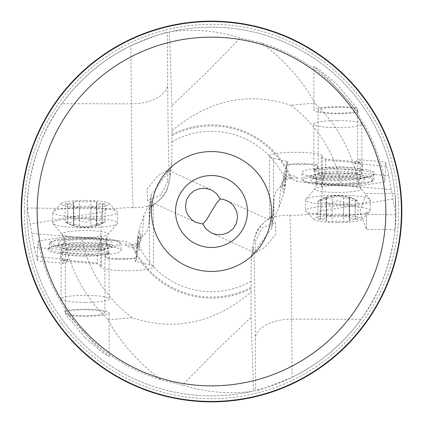 <?xml version="1.0" encoding="UTF-8"?>
<svg xmlns="http://www.w3.org/2000/svg" width="423" height="423" viewBox="0 0 423 423"><rect width="100%" height="100%" fill="white"/><g stroke="black" fill="none" stroke-linecap="round" stroke-linejoin="round"><path stroke-width="0.32" stroke-dasharray="2.12 1.59" d="M321.38 157.192L321.38 184.349L322.416 183.704L325.604 167.804L360.438 170.776L360.216 167.794L360.745 163.093L360.147 162.062L326.239 159.17L321.38 157.192A26.379 3.897 180 0 0 322.289 156.177A26.379 3.897 180 0 0 295.91 152.28A26.379 3.897 180 0 0 269.53 156.177A26.379 3.897 180 0 0 273.538 158.244L287.92 161.644L287.592 165.34A11.992 1.771 0 0 1 298.315 164.362L305.512 164.362A11.992 1.771 0 0 1 317.499 166.133A11.992 1.771 0 0 1 317.499 166.154L317.319 168.227A8.994 1.327 0 0 1 316.663 168.708A37.171 5.494 0 0 1 359.883 168.793A37.171 5.494 0 0 1 375.048 173.219A37.171 5.494 0 0 1 374.63 174.043A37.171 5.494 0 0 1 315.87 177.649A8.994 1.327 0 0 1 316.441 178.115A8.994 1.327 0 0 1 316.441 178.131L315.944 183.741L315.944 183.148L297.015 181.573L291.722 178.829A86.62 86.62 0 0 0 171.95 134.435L171.912 105.591L169.454 32.005L171.981 31.429A184.354 184.354 0 0 1 395.854 211.5L394.976 193.517L395.854 211.5A184.354 184.354 0 0 1 395.822 215.011C396.499 227.283 391.227 279.756 361.062 319.28L291.701 319.148L292.087 377.311C319.857 363.648 342.847 344.301 361.062 319.28M169.454 32.005L167.355 32.508C165.52 32.021 153.375 36.415 130.913 45.689C103.143 59.352 80.153 78.699 61.938 103.72L131.299 103.852L130.913 45.689M101.62 265.808L101.62 238.651L100.584 239.296L97.396 255.196L97.396 262.905L96.761 263.83L101.62 265.808A26.379 3.897 0 0 0 100.711 266.823A26.379 3.897 0 0 0 127.09 270.72A26.379 3.897 0 0 0 153.47 266.823A26.379 3.897 0 0 0 149.462 264.756L135.08 261.356L135.408 257.66A11.992 1.771 180 0 1 124.685 258.638L117.488 258.638A11.992 1.771 180 0 1 105.501 256.867A11.992 1.771 180 0 1 105.501 256.846L105.681 254.773A8.994 1.327 180 0 1 106.337 254.292A37.171 5.494 180 0 1 63.117 254.207A37.171 5.494 180 0 1 47.952 249.782A37.171 5.494 180 0 1 48.37 248.957A37.171 5.494 180 0 1 107.13 245.351A8.994 1.327 180 0 1 106.559 244.885A8.994 1.327 180 0 1 106.559 244.869L107.056 239.259L81.428 237.07A132.563 132.563 0 0 0 132.203 317.731C174.673 331.664 214.281 323.13 251.019 292.134L251.088 317.409L253.546 390.995L251.019 391.571A184.354 184.354 0 0 1 27.178 207.989C26.501 195.717 31.773 143.244 61.938 103.72M253.546 390.995L255.645 390.492C257.48 390.979 269.625 386.585 292.087 377.311M395.854 211.5L394.976 229.483L395.854 211.5A184.354 184.354 0 0 0 211.41 27.146A184.354 184.354 0 0 0 27.146 211.685A184.354 184.354 0 0 0 211.59 395.854A184.354 184.354 0 0 0 395.854 211.315A184.354 184.354 0 0 0 211.41 27.146A184.354 184.354 0 0 0 27.146 211.685A184.354 184.354 0 0 0 211.59 395.854A184.354 184.354 0 0 0 395.854 211.5M366.429 211.5L366.429 229.488L366.429 211.5M171.981 31.429C195.215 28.748 218.046 30.911 240.486 37.911L205.425 73.634L171.912 105.591M395.822 215.011L388.214 172.695L386.056 164.198L385.11 162.025L385.913 166.223L384.734 182.033A175.719 175.719 0 0 0 261.774 43.125L240.486 37.911M356.89 108.071L337.877 85.182L319.878 70.001L313.898 66.464L313.898 110.234A23.979 3.543 0 0 1 337.877 106.686A23.979 3.543 0 0 1 356.89 108.071L357.557 109.932A19.786 2.924 180 0 0 337.877 107.31A19.786 2.924 180 0 0 318.091 110.234A19.786 2.924 180 0 0 337.877 113.158A19.786 2.924 180 0 0 357.662 110.234L357.557 109.932M357.662 174.191A19.786 2.924 0 0 1 337.877 177.115A19.786 2.924 0 0 1 318.091 174.191A19.786 2.924 0 0 1 319.836 172.986A19.786 2.924 0 0 1 337.877 171.262A19.786 2.924 0 0 1 355.917 172.986A19.786 2.924 0 0 1 357.662 174.191L357.662 110.234L358.297 112.09L328.111 78.768L313.898 66.464M261.774 43.125C280.481 57.005 296.359 73.787 309.403 93.483L315.373 103.757A149.663 149.663 0 0 1 358.963 185.93L341.573 185.93A132.563 132.563 0 0 0 290.797 105.269L309.403 103.582L315.373 103.757M171.981 130.866C208.724 99.87 248.327 91.342 290.797 105.269M315.944 183.741L341.573 185.93M385.913 166.223L354.812 163.569A8.994 4.447 94.9 0 1 358.926 159.683A8.994 4.447 94.9 0 1 362.659 167.487A8.994 4.447 94.9 0 1 361.628 173.414L360.438 170.776M360.147 162.062L354.812 163.569M384.734 182.033L358.963 185.93M315.944 183.148L316.441 177.538A8.994 1.327 180 0 0 316.441 177.523A8.994 1.327 180 0 0 313.533 176.544A35.971 5.319 0 0 1 301.906 172.626A35.971 5.319 0 0 1 314.236 168.618A8.994 1.327 180 0 0 317.319 167.635L317.499 165.562A11.992 1.771 180 0 0 317.499 165.541A11.992 1.771 180 0 0 305.512 163.764L298.315 163.764A11.992 1.771 180 0 0 286.323 165.515L285.885 170.495A53.959 7.974 180 0 0 283.918 172.626A53.959 7.974 180 0 0 285.525 174.562L285.245 187.209L284.293 190.027L284.045 192.851L278.969 207.672L280.883 186.072L286.746 170.263L286.746 162.554L287.92 161.644M284.293 190.027A8.994 8.894 -174.9 0 1 287.994 176.074A8.994 8.894 -174.9 0 1 297.343 177.866L297.015 181.573M297.343 177.866L285.234 177.84M291.722 178.829L290.416 178.485L285.25 180.071A9.095 8.994 -84.9 0 0 284.045 192.851M27.178 207.989L107.791 208.973L127.09 207.688L141.076 207.529L153.459 204.774L152.544 205.816L149.166 207.836A236.309 3.061 90.1 0 0 149.182 207.83A236.309 3.061 90.1 0 0 149.43 206.937L151.265 194.702L171.426 167.434L171.828 162.125L171.95 134.435M27.246 208.253L30.239 224.084L67.59 217.491L101.457 220.383L101.457 212.172L107.791 208.973M101.457 212.172L67.59 217.491M101.62 238.651L100.711 234.273L101.457 220.383M30.239 224.084L34.215 247.27L61.372 249.586L62.562 252.224L62.784 255.206L62.255 259.907L62.853 260.938L68.188 259.431A8.994 4.447 -85.1 0 1 64.074 263.318A8.994 4.447 -85.1 0 1 60.341 255.513A8.994 4.447 -85.1 0 1 61.372 249.586M100.584 239.296L31.704 233.417M97.396 255.196L62.562 252.224M34.215 247.27L36.309 256.661L37.848 261.081L37.087 256.777L68.188 259.431M37.087 256.777L38.266 240.967L64.037 237.07L81.428 237.07M62.853 260.938L96.761 263.83M132.203 317.731L113.597 319.418L107.627 319.243L113.597 329.512C126.641 349.208 142.519 365.995 161.226 379.875L182.514 385.089L217.575 349.366L251.088 317.409M38.266 240.967A175.719 175.719 0 0 0 161.226 379.875M107.627 319.243A149.663 149.663 0 0 1 64.037 237.07M251.019 292.134L251.051 288.565A86.62 86.62 0 0 1 131.278 244.171L125.985 241.427L107.056 239.852L106.559 245.462A8.994 1.327 0 0 0 106.559 245.477A8.994 1.327 0 0 0 109.467 246.456A35.971 5.319 180 0 1 121.094 250.374A35.971 5.319 180 0 1 108.764 254.382A8.994 1.327 0 0 0 105.681 255.365L105.501 257.438A11.992 1.771 0 0 0 105.501 257.459A11.992 1.771 0 0 0 117.488 259.236L124.685 259.236A11.992 1.771 0 0 0 136.677 257.485L137.115 252.505A53.959 7.974 0 0 0 139.082 250.374A53.959 7.974 0 0 0 137.475 248.438L137.755 235.791L138.707 232.973L138.956 230.149L141.002 235.939L140.965 236.737L137.75 242.929L132.584 244.515L131.278 244.171M107.056 239.259L107.056 239.852M251.019 391.571C227.786 394.252 204.954 392.089 182.514 385.089M85.123 337.818L103.133 353.009L109.102 356.536L95.048 344.375L64.703 310.91L66.11 314.929L85.123 337.818M280.883 186.072L277.208 189.895L275.606 192.724L274.501 195.881L273.834 201.343L273.834 215.164A236.309 3.061 -89.9 0 0 273.818 215.17A236.309 3.061 -89.9 0 0 273.57 216.063L271.735 228.298L251.574 255.566L251.172 260.875L251.051 288.565M395.754 214.747L315.209 214.027L321.543 210.828L355.41 205.509L321.543 202.617L321.543 210.828M273.834 215.164L270.149 217.433L269.536 218.178L269.784 218.31L276.875 216.375L283.87 215.27L295.91 215.312L315.209 214.027M392.761 198.916L355.41 205.509M322.416 183.704L391.296 189.583M321.38 184.349L322.289 188.727L321.543 202.617M388.785 175.73L361.628 173.414M326.239 159.17L325.604 160.095L360.745 163.093M325.604 160.095L325.604 167.804M286.746 162.554L286.323 167.297L287.592 165.34M286.746 170.263L285.885 179.981L283.918 187.22L285.525 184.047L285.525 174.562M285.885 170.495L285.885 179.981M285.525 184.047L285.245 187.209M271.735 228.298L271.836 222.863L278.969 207.672M151.265 194.702L151.164 200.137L144.031 215.328L138.956 230.149M255.201 241.755L262.228 227.918L275.399 222.583L275.928 233.982L265.036 247.291L255.296 252.959L255.201 241.755M167.799 181.245L160.772 195.082L147.601 200.417L147.072 189.018L157.964 175.709L167.704 170.041L167.799 181.245M401.432 211.5A189.932 189.932 0 0 1 211.5 401.432A189.932 189.932 0 0 1 21.568 211.5A189.932 189.932 0 0 1 211.5 21.568A189.932 189.932 0 0 1 401.432 211.5M21.15 211.5A190.35 190.35 0 0 1 211.5 21.15A190.35 190.35 0 0 1 401.85 211.5A190.35 190.35 0 0 1 211.5 401.85A190.35 190.35 0 0 1 21.15 211.5M149.166 207.836L149.166 221.657L148.499 227.119L147.394 230.276L145.792 233.105L142.117 236.928L136.254 252.737L136.254 260.446L135.08 261.356M136.254 260.446L136.677 255.704L135.408 257.66M138.707 232.973A8.994 8.894 5.1 0 1 135.006 246.926A8.994 8.894 5.1 0 1 125.657 245.134L137.766 245.16M125.657 245.134L125.985 241.427M106.337 254.292L108.764 252.6A35.971 5.319 180 0 1 85.123 253.911A35.971 5.319 180 0 1 49.153 248.592A35.971 5.319 180 0 1 49.554 247.799A35.971 5.319 180 0 1 85.123 243.278A35.971 5.319 180 0 1 109.467 244.679L107.13 245.351M121.094 243.849A35.971 5.319 0 0 0 120.692 243.056A35.971 5.319 0 0 0 85.123 238.535A35.971 5.319 0 0 0 49.554 243.056A35.971 5.319 0 0 0 49.153 243.849A35.971 5.319 0 0 0 85.123 249.168A35.971 5.319 0 0 0 121.094 243.849L121.094 250.374M50.353 242.665A34.771 5.139 0 0 0 85.123 247.804A34.771 5.139 0 0 0 119.894 242.665A34.771 5.139 0 0 0 119.503 241.898A34.771 5.139 0 0 0 85.123 237.525A34.771 5.139 0 0 0 50.739 241.898A34.771 5.139 0 0 0 50.353 242.665M85.123 238.678A26.977 3.987 180 0 1 112.1 242.665A26.977 3.987 180 0 1 85.123 246.651A26.977 3.987 180 0 1 58.147 242.665A26.977 3.987 180 0 1 85.123 238.678M85.123 242.236A26.977 3.987 0 0 0 58.147 246.223A26.977 3.987 0 0 0 60.526 247.857A26.977 3.987 0 0 0 85.123 250.21A26.977 3.987 0 0 0 109.721 247.857A26.977 3.987 0 0 0 112.1 246.223A26.977 3.987 0 0 0 85.123 242.236M85.123 245.885A19.786 2.924 180 0 1 104.909 248.809A19.786 2.924 180 0 1 103.164 250.014A19.786 2.924 180 0 1 85.123 251.738A19.786 2.924 180 0 1 67.083 250.014A19.786 2.924 180 0 1 65.338 248.809A19.786 2.924 180 0 1 85.123 245.885M65.443 313.068A19.786 2.924 0 0 0 85.123 315.69A19.786 2.924 0 0 0 104.909 312.766A19.786 2.924 0 0 0 85.123 309.842A19.786 2.924 0 0 0 65.338 312.766L65.338 248.809M64.703 310.91A23.979 3.543 180 0 1 85.123 309.224A23.979 3.543 180 0 1 109.102 312.766A23.979 3.543 180 0 1 85.123 316.314A23.979 3.543 180 0 1 66.11 314.929M136.254 252.737L137.115 243.019L139.082 235.78L137.475 238.953L137.475 248.438M137.475 238.953L137.755 235.791M144.031 215.328L142.117 236.928M137.115 252.505L137.115 243.019M316.663 168.708L314.236 170.4A35.971 5.319 0 0 1 337.877 169.089A35.971 5.319 0 0 1 373.847 174.408A35.971 5.319 0 0 1 373.446 175.201A35.971 5.319 0 0 1 337.877 179.722A35.971 5.319 0 0 1 313.533 178.321L315.87 177.649M301.906 179.151A35.971 5.319 180 0 0 302.308 179.944A35.971 5.319 180 0 0 337.877 184.465A35.971 5.319 180 0 0 373.446 179.944A35.971 5.319 180 0 0 373.847 179.151A35.971 5.319 180 0 0 337.877 173.832A35.971 5.319 180 0 0 301.906 179.151L301.906 172.626M372.647 180.335A34.771 5.139 180 0 0 337.877 175.196A34.771 5.139 180 0 0 303.106 180.335A34.771 5.139 180 0 0 303.497 181.102A34.771 5.139 180 0 0 337.877 185.475A34.771 5.139 180 0 0 372.261 181.102A34.771 5.139 180 0 0 372.647 180.335M337.877 184.322A26.977 3.987 0 0 1 310.9 180.335A26.977 3.987 0 0 1 337.877 176.349A26.977 3.987 0 0 1 364.853 180.335A26.977 3.987 0 0 1 337.877 184.322M337.877 180.764A26.977 3.987 180 0 0 364.853 176.777A26.977 3.987 180 0 0 362.474 175.143A26.977 3.987 180 0 0 337.877 172.79A26.977 3.987 180 0 0 313.279 175.143A26.977 3.987 180 0 0 310.9 176.777A26.977 3.987 180 0 0 337.877 180.764M358.297 112.09A23.979 3.543 0 0 1 337.877 113.776A23.979 3.543 0 0 1 313.898 110.234M62.255 259.907L97.396 262.905M337.877 120.571A23.979 3.543 0 0 1 361.855 124.113A23.979 3.543 0 0 1 337.877 127.656A23.979 3.543 0 0 1 313.898 124.113A23.979 3.543 0 0 1 337.877 120.571M337.877 166.815A23.979 3.543 180 0 0 313.898 170.363A23.979 3.543 180 0 0 313.919 170.511A23.979 3.543 180 0 0 337.877 173.906A23.979 3.543 180 0 0 361.839 170.511A23.979 3.543 180 0 0 361.855 170.363A23.979 3.543 180 0 0 337.877 166.815M337.877 195.225A32.375 4.785 0 0 1 369.998 199.407A32.375 4.785 0 0 1 370.252 200.01A32.375 4.785 0 0 1 337.877 204.795A32.375 4.785 0 0 1 305.501 200.01A32.375 4.785 0 0 1 305.76 199.407A32.375 4.785 0 0 1 337.877 195.225M337.877 215.466A32.375 4.785 180 0 0 369.887 211.4A32.375 4.785 180 0 0 370.252 210.68A32.375 4.785 180 0 0 337.877 205.895A32.375 4.785 180 0 0 305.501 210.68A32.375 4.785 180 0 0 305.866 211.4A32.375 4.785 180 0 0 337.877 215.466M337.877 222.53A23.979 3.543 180 0 0 361.591 219.516A23.979 3.543 180 0 0 337.877 215.439A23.979 3.543 180 0 0 314.167 219.516A23.979 3.543 180 0 0 337.877 222.53M329.649 216.359A3.5 0.518 0 0 1 332.14 216.513A8.074 1.195 180 0 0 337.877 216.867A8.074 1.195 180 0 0 343.613 216.513A3.5 0.518 0 0 1 346.104 216.359A3.5 0.518 0 0 1 349.604 216.877A3.5 0.518 0 0 1 349.477 217.015A8.074 1.195 180 0 0 349.192 217.327A8.074 1.195 180 0 0 355.214 218.485A3.5 0.518 0 0 1 357.832 218.982A3.5 0.518 0 0 1 355.214 219.484A8.074 1.195 180 0 0 349.192 220.637A8.074 1.195 180 0 0 349.477 220.954A3.5 0.518 0 0 1 349.604 221.092A3.5 0.518 0 0 1 346.104 221.61A3.5 0.518 0 0 1 343.613 221.451A8.074 1.195 180 0 0 337.877 221.102A8.074 1.195 180 0 0 332.14 221.451A3.5 0.518 0 0 1 329.649 221.61A3.5 0.518 0 0 1 326.149 221.092A3.5 0.518 0 0 1 326.276 220.954A8.074 1.195 180 0 0 326.561 220.637A8.074 1.195 180 0 0 320.539 219.484A3.5 0.518 0 0 1 317.927 218.982A3.5 0.518 0 0 1 320.539 218.485A8.074 1.195 180 0 0 326.561 217.327A8.074 1.195 180 0 0 326.276 217.015A3.5 0.518 0 0 1 326.149 216.877A3.5 0.518 0 0 1 329.649 216.359M357.832 218.982L357.832 201.195L355.214 200.486L349.192 200.84L349.604 202.485L346.104 203.6L337.877 200.65L329.649 203.6L326.149 202.485L326.53 200.534L326.006 199.809L324.774 199.497L317.927 201.195A39.905 39.466 180 0 1 337.877 195.907A39.905 39.466 180 0 1 357.832 201.195L355.214 199.487L351.502 197.869A39.905 39.905 0 0 0 324.251 197.869L326.561 197.53L326.149 198.276L329.649 198.35L332.14 197.515L332.14 216.513M324.251 197.869L320.539 199.487L317.927 201.195L317.927 218.982M351.502 197.869L349.192 197.53L349.477 198.017L349.477 217.015M332.14 197.515L334.471 196.758L339.119 196.462L341.61 196.832L346.104 198.35L349.604 198.276L349.477 198.017M85.123 302.429A23.979 3.543 180 0 1 61.145 298.887A23.979 3.543 180 0 1 85.123 295.344A23.979 3.543 180 0 1 109.102 298.887A23.979 3.543 180 0 1 85.123 302.429M85.123 256.185A23.979 3.543 0 0 0 109.102 252.637A23.979 3.543 0 0 0 109.081 252.489A23.979 3.543 0 0 0 85.123 249.094A23.979 3.543 0 0 0 61.161 252.489A23.979 3.543 0 0 0 61.145 252.637A23.979 3.543 0 0 0 85.123 256.185M85.123 227.775A32.375 4.785 180 0 1 53.002 223.593A32.375 4.785 180 0 1 52.748 222.99A32.375 4.785 180 0 1 85.123 218.205A32.375 4.785 180 0 1 117.499 222.99A32.375 4.785 180 0 1 117.24 223.593A32.375 4.785 180 0 1 85.123 227.775M85.123 207.534A32.375 4.785 0 0 0 53.113 211.6A32.375 4.785 0 0 0 52.748 212.32A32.375 4.785 0 0 0 85.123 217.105A32.375 4.785 0 0 0 117.499 212.32A32.375 4.785 0 0 0 117.134 211.6A32.375 4.785 0 0 0 85.123 207.534M85.123 200.47A23.979 3.543 0 0 0 61.409 203.484A23.979 3.543 0 0 0 85.123 207.561A23.979 3.543 0 0 0 108.833 203.484A23.979 3.543 0 0 0 85.123 200.47M93.351 206.641A3.5 0.518 180 0 1 90.86 206.487A8.074 1.195 0 0 0 85.123 206.133A8.074 1.195 0 0 0 79.387 206.487A3.5 0.518 180 0 1 76.896 206.641A3.5 0.518 180 0 1 73.396 206.123A3.5 0.518 180 0 1 73.523 205.985A8.074 1.195 0 0 0 73.808 205.673A8.074 1.195 0 0 0 67.786 204.515A3.5 0.518 180 0 1 65.168 204.018A3.5 0.518 180 0 1 67.786 203.516A8.074 1.195 0 0 0 73.808 202.363A8.074 1.195 0 0 0 73.523 202.046A3.5 0.518 180 0 1 73.396 201.908A3.5 0.518 180 0 1 76.896 201.39A3.5 0.518 180 0 1 79.387 201.549A8.074 1.195 0 0 0 85.123 201.898A8.074 1.195 0 0 0 90.86 201.549A3.5 0.518 180 0 1 93.351 201.39A3.5 0.518 180 0 1 96.851 201.908A3.5 0.518 180 0 1 96.724 202.046A8.074 1.195 0 0 0 96.439 202.363A8.074 1.195 0 0 0 102.461 203.516A3.5 0.518 180 0 1 105.073 204.018A3.5 0.518 180 0 1 102.461 204.515A8.074 1.195 0 0 0 96.439 205.673A8.074 1.195 0 0 0 96.724 205.985A3.5 0.518 180 0 1 96.851 206.123A3.5 0.518 180 0 1 93.351 206.641M65.168 204.018L65.168 221.805L67.786 222.514L73.808 222.16L73.396 220.515L76.896 219.4L85.123 222.35L93.351 219.4L96.851 220.515L96.47 222.466L96.994 223.191L98.226 223.503L105.073 221.805A39.905 39.466 0 0 1 85.123 227.093A39.905 39.466 0 0 1 65.168 221.805L67.786 223.513L71.498 225.131A39.905 39.905 0 0 0 98.749 225.131L96.439 225.47L96.851 224.724L93.351 224.65L90.86 225.485L90.86 206.487M98.749 225.131L102.461 223.513L105.073 221.805L105.073 204.018M71.498 225.131L73.808 225.47L73.523 224.983L73.523 205.985M90.86 225.485L88.529 226.242L83.881 226.538L81.39 226.168L76.896 224.65L73.396 224.724L73.523 224.983M171.923 135.661A85.541 85.541 0 0 1 290.416 178.485M171.828 162.125L169.951 174.625A203.838 2.638 -89.9 0 1 167.698 84.066L167.355 32.508M133.16 207.841A239.809 3.104 -89.9 0 1 131.299 103.852A35.971 19.855 -0.4 0 0 167.698 84.066M149.462 207.688L149.462 264.756M289.84 215.159A239.809 3.104 90.1 0 1 291.701 319.148A35.971 19.855 179.6 0 0 255.302 338.934A203.838 2.638 90.1 0 0 253.049 248.375L251.172 260.875M255.302 338.934L255.645 390.492M273.538 215.312L273.538 158.244M286.323 167.297L286.323 165.515M298.315 163.764L298.315 164.362M171.865 141.816A80.169 80.169 0 0 1 285.25 180.071M251.135 281.184A80.169 80.169 0 0 1 137.75 242.929M253.049 248.375A35.971 35.833 -171.5 0 1 253.44 243.109L253.44 243.109A35.971 35.833 -171.5 0 1 273.57 216.063M273.834 201.343L271.74 224.988M24.338 211.685A187.167 187.167 0 0 1 24.333 211.5A187.167 187.167 0 0 1 211.405 24.338A187.167 187.167 0 0 1 398.662 211.315A187.167 187.167 0 0 1 398.667 211.5A187.167 187.167 0 0 1 211.595 398.662A187.167 187.167 0 0 1 24.338 211.685M169.951 174.625A35.971 35.833 8.5 0 1 169.56 179.891L169.56 179.891A35.971 35.833 8.5 0 1 149.43 206.937M136.677 255.704L136.677 257.485M124.685 259.236L124.685 258.638M109.467 246.456L109.467 244.679M105.681 254.773L105.681 255.365M108.764 252.6L108.764 254.382M117.488 258.638L117.488 259.236M149.166 221.657L151.26 198.012M251.077 287.339A85.541 85.541 0 0 1 132.584 244.515M305.512 164.362L305.512 163.764M317.319 168.227L317.319 167.635M314.236 168.618L314.236 170.4M313.533 178.321L313.533 176.544M337.877 183.492A21.155 3.125 180 0 0 359.016 180.499A21.155 3.125 180 0 0 337.877 177.242A21.155 3.125 180 0 0 316.737 180.499A21.155 3.125 180 0 0 337.877 183.492M337.877 185.612A23.048 3.405 0 0 1 360.745 188.589A23.048 3.405 0 0 1 337.877 192.423A23.048 3.405 0 0 1 315.013 188.589A23.048 3.405 0 0 1 337.877 185.612M326.276 198.017L326.276 217.015M320.539 218.485L320.539 199.487M320.539 200.486L320.539 219.484M326.276 201.956L326.276 220.954M332.14 202.458L332.14 221.451M343.613 202.458L343.613 221.451M349.477 201.956L349.477 220.954M355.214 200.486L355.214 219.484M355.214 199.487L355.214 218.485M343.613 197.515L343.613 216.513M85.123 239.508A21.155 3.125 0 0 0 63.984 242.501A21.155 3.125 0 0 0 85.123 245.758A21.155 3.125 0 0 0 106.263 242.501A21.155 3.125 0 0 0 85.123 239.508M85.123 237.388A23.048 3.405 180 0 1 62.255 234.411A23.048 3.405 180 0 1 85.123 230.577A23.048 3.405 180 0 1 107.987 234.411A23.048 3.405 180 0 1 85.123 237.388M96.724 224.983L96.724 205.985M102.461 204.515L102.461 223.513M102.461 222.514L102.461 203.516M96.724 221.044L96.724 202.046M90.86 220.542L90.86 201.549M79.387 220.542L79.387 201.549M73.523 221.044L73.523 202.046M67.786 222.514L67.786 203.516M67.786 223.513L67.786 204.515M79.387 225.485L79.387 206.487M394.976 229.488L366.429 229.488L359.883 211.5L366.429 193.512L394.976 193.512M282.035 186.268L282.273 183.582M153.47 266.823L153.47 204.817M100.711 266.823L100.711 233.977M64.074 263.318L37.848 261.081M358.926 159.683L385.152 161.919M269.53 156.177L269.53 218.178M322.289 156.177L322.289 189.023M283.918 172.626L283.918 187.22M251.574 255.577L253.44 243.109C256.089 236.325 252.383 229.218 273.818 215.17M273.924 199.291L271.836 222.873M227.024 200.576L275.399 222.583M211.786 233.168L255.296 252.959M195.976 222.424L147.601 200.417M211.214 189.832L167.704 170.041M149.182 207.83C170.617 193.782 166.911 186.675 169.56 179.891L171.426 167.423M49.554 247.799L48.37 248.957M49.153 248.592L49.153 243.849M50.739 241.898L49.554 243.056M119.503 241.898L120.692 243.056M58.147 246.223L58.147 242.665M112.1 246.223L112.1 242.665M103.164 250.014L109.721 247.857M67.083 250.014L60.526 247.857M104.909 312.766L104.909 248.809M109.102 356.536L109.102 312.766M140.965 236.732L140.727 239.418M139.082 250.374L139.082 235.78M149.076 223.709L151.164 200.127M373.446 175.201L374.63 174.043M373.847 174.408L373.847 179.151M372.261 181.102L373.446 179.944M303.497 181.102L302.308 179.944M364.853 176.777L364.853 180.335M310.9 176.777L310.9 180.335M319.836 172.986L313.279 175.143M355.917 172.986L362.474 175.143M318.091 110.234L318.091 174.191M313.898 124.113L313.898 170.363M361.855 124.113L361.855 170.363M369.998 199.407L360.745 188.589L358.683 182.91L359.016 180.499L361.839 170.511M370.252 200.01L370.252 210.68M361.591 219.516L369.887 211.4M314.167 219.516L305.866 211.4M305.501 200.01L305.501 210.68M313.919 170.511L316.737 180.499L317.076 182.916L315.013 188.589L305.76 199.407M326.149 198.276L326.149 216.877M326.561 197.53L326.561 217.327M326.561 200.84L326.561 220.637M326.149 202.485L326.149 221.092M349.604 202.485L349.604 221.092M349.192 200.84L349.192 220.637M349.192 197.53L349.192 217.327M349.604 198.276L349.604 216.877M109.102 298.887L109.102 252.637M61.145 298.887L61.145 252.637M53.002 223.593L62.255 234.411L64.317 240.09L63.984 242.501L61.161 252.489M52.748 222.99L52.748 212.32M61.409 203.484L53.113 211.6M108.833 203.484L117.134 211.6M117.499 222.99L117.499 212.32M109.081 252.489L106.263 242.501L105.924 240.084L107.987 234.411L117.24 223.593M96.851 224.724L96.851 206.123M96.439 225.47L96.439 205.673M96.439 222.16L96.439 202.363M96.851 220.515L96.851 201.908M73.396 220.515L73.396 201.908M73.808 222.16L73.808 202.363M73.808 225.47L73.808 205.673M73.396 224.724L73.396 206.123"/><path stroke-width="0.63" d="M202.823 224.016L206.614 219.659L216.386 203.341L220.177 198.984L223.455 199.386L229.102 201.697L233.618 205.726L236.716 211.5L237.552 217.686L236.325 223.466L233.189 228.605L228.404 232.486L222.503 234.559L216.275 234.548L211.786 233.163L205.948 228.917L202.823 224.016L195.997 222.429L191.772 219.743L187.844 215.027L186.284 211.5L185.438 206.472L186.649 199.608L189.694 194.527L194.22 190.731L199.804 188.573L205.906 188.33L211.838 190.133L216.809 193.819L220.177 198.984M175.529 211.5A35.971 35.971 0 0 0 211.5 247.471A35.971 35.971 0 0 0 247.471 211.5A35.971 35.971 0 0 0 211.5 175.529A35.971 35.971 0 0 0 175.529 211.5A35.971 35.971 0 0 1 211.5 175.529A35.971 35.971 0 0 1 247.471 211.5A35.971 35.971 0 0 1 211.5 247.471A35.971 35.971 0 0 1 175.529 211.5M271.455 211.5A59.955 59.955 0 0 1 211.5 271.455A59.955 59.955 0 0 1 151.545 211.5A59.955 59.955 0 0 1 211.5 151.545A59.955 59.955 0 0 1 271.455 211.5M37.155 211.5A174.345 174.345 0 0 0 211.5 385.845A174.345 174.345 0 0 0 385.845 211.5A174.345 174.345 0 0 0 211.5 37.155A174.345 174.345 0 0 0 37.155 211.5M401.432 211.5A189.932 189.932 0 0 0 211.5 21.568A189.932 189.932 0 0 0 21.568 211.5A189.932 189.932 0 0 0 211.5 401.432A189.932 189.932 0 0 0 401.432 211.5M21.15 211.5A190.35 190.35 0 0 0 211.5 401.85A190.35 190.35 0 0 0 401.85 211.5A190.35 190.35 0 0 0 211.5 21.15A190.35 190.35 0 0 0 21.15 211.5"/></g></svg>
